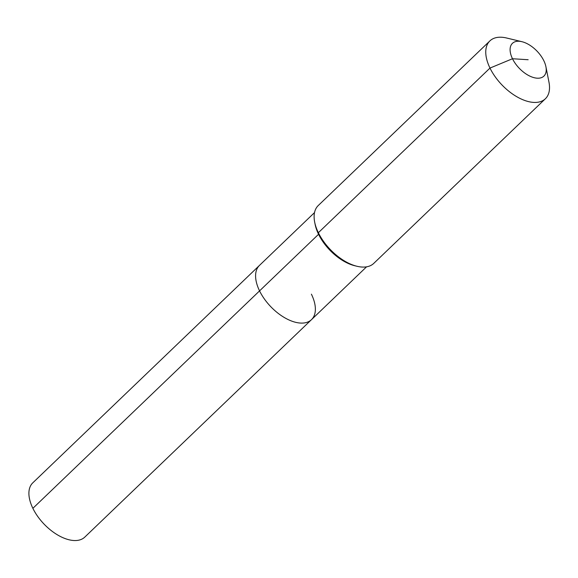 <?xml version="1.0" encoding="UTF-8"?>
<svg xmlns="http://www.w3.org/2000/svg" width="578" height="578" viewBox="0 0 578 578"><rect width="100%" height="100%" fill="white"/><g stroke="black" fill="none" stroke-linecap="round" stroke-linejoin="round"><path stroke-width="0.87" d="M311.398 294.166A37.577 20.411 -133.8 0 1 311.491 319.648L84.807 537.092A37.577 20.411 -133.8 0 1 58.891 535.683A37.577 20.411 -133.8 0 1 32.874 508.329A37.577 20.411 -133.8 0 1 32.78 482.854L259.464 265.41A37.577 20.411 -133.8 0 0 259.558 290.886A37.577 20.411 -133.8 0 1 259.464 265.41L314.526 212.588M366.553 266.826L311.491 319.648A37.577 20.411 -133.8 0 1 285.575 318.24A37.577 20.411 -133.8 0 1 259.558 290.886L32.874 508.329M545.914 66.708L548.963 82.134A40.084 21.776 -133.8 0 1 545.386 98.751L373.756 263.395A40.084 21.776 -133.8 0 1 357.002 266.277L354.798 265.743A37.577 20.411 -133.8 0 1 318.565 234.278A37.577 20.411 -133.8 0 1 315.118 224.387L314.678 222.162A40.084 21.776 -133.8 0 1 318.254 205.537L489.891 40.901A40.084 21.776 -133.8 0 1 506.646 38.018L521.934 41.703A22.715 12.34 -133.8 0 1 543.833 60.726A22.715 12.34 -133.8 0 1 545.914 66.708A22.715 12.34 -133.8 0 1 534.44 77.77A22.715 12.34 -133.8 0 1 512.491 58.739A22.715 12.34 -133.8 0 1 521.934 41.703M357.002 266.277A40.084 21.776 -133.8 0 1 318.355 232.717A40.084 21.776 -133.8 0 1 314.678 222.162M545.386 98.751A40.084 21.776 -133.8 0 1 517.736 97.249A40.084 21.776 -133.8 0 1 489.985 68.074A40.084 21.776 -133.8 0 1 489.891 40.901M311.491 319.648A37.577 20.411 -133.8 0 1 285.575 318.24A37.577 20.411 -133.8 0 1 259.558 290.886L318.565 234.278L318.355 232.717L489.985 68.074L512.491 58.739L528.162 59.729"/></g></svg>

